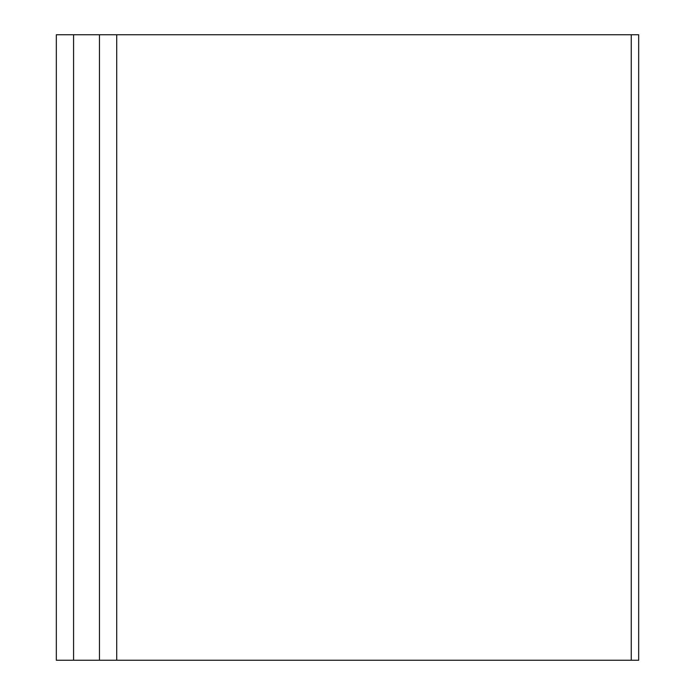 <?xml version="1.0" encoding="UTF-8"?>
<svg xmlns="http://www.w3.org/2000/svg" width="695" height="695" viewBox="0 0 695 695"><rect width="100%" height="100%" fill="white"/><g stroke="black" fill="none" stroke-linecap="round" stroke-linejoin="round"><path stroke-width="1.04" d="M631.251 34.75L116.708 34.75L116.708 660.25L638.679 660.25L638.679 34.75L631.251 34.75L631.251 660.25M56.321 34.75L56.321 660.25L73.574 660.25L73.574 34.75L56.321 34.75M116.708 34.75L99.455 34.75L99.455 660.25L73.574 660.25M99.455 34.75L73.574 34.75M116.708 660.25L99.455 660.25"/></g></svg>
